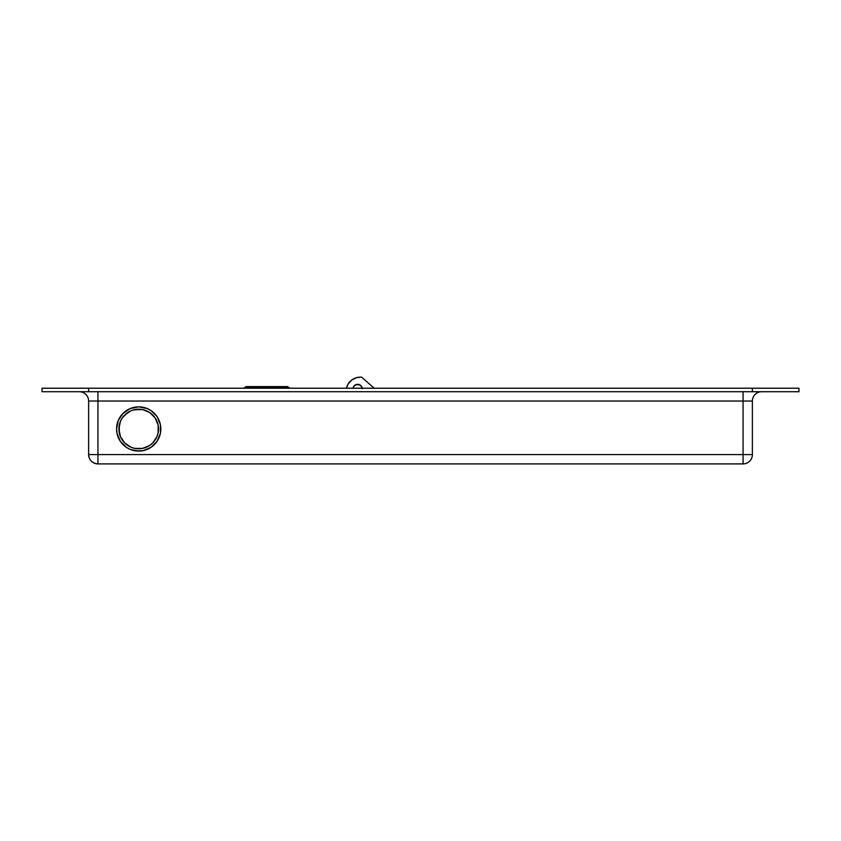 <?xml version="1.0" encoding="UTF-8"?>
<svg xmlns="http://www.w3.org/2000/svg" width="841" height="841" viewBox="0 0 841 841"><rect width="100%" height="100%" fill="white"/><g stroke="black" fill="none" stroke-linecap="round" stroke-linejoin="round"><path stroke-width="1.26" d="M117.151 433.998L116.573 428.973A22.129 22.129 0 0 1 138.702 406.855A22.129 22.129 0 0 1 160.82 428.973A22.129 22.129 0 0 1 138.702 451.102A22.129 22.129 0 0 1 116.573 428.973L118.255 420.511L123.059 413.33L120.305 416.684M88.631 388.216L798.95 388.216L798.95 391.717L798.95 388.216L88.631 388.216L88.631 391.717L798.95 391.717L752.369 391.717L752.369 388.216L752.369 391.717L88.631 391.717L88.631 388.216L42.05 388.216L88.631 388.216M42.05 391.717L88.631 391.717L42.05 391.717L42.05 388.216L42.05 391.717M88.631 401.031L88.631 454.592C89.178 460.248 92.289 463.359 97.945 463.906L743.055 463.906A9.314 9.314 0 0 0 752.369 454.592L752.369 401.031L97.945 401.031L97.945 454.592L743.055 454.592L743.055 401.031L743.055 463.906L743.055 454.592L752.369 454.592A9.314 9.314 0 0 1 743.055 463.906L97.945 463.906A9.314 9.314 0 0 1 88.631 454.592L97.945 454.592L97.945 463.906L97.945 454.592L88.631 454.592L88.631 401.031A9.314 9.314 0 0 0 79.317 391.717A9.314 9.314 0 0 1 88.631 401.031L97.945 401.031L97.945 391.717L97.945 401.031L88.631 401.031M123.059 413.33L130.229 408.537L138.702 406.855L147.164 408.537L150.991 410.576L156.689 416.085M123.059 444.616L120.305 441.262L126.413 447.37L130.229 449.42L138.702 451.102L135.811 450.913L143.012 450.671L150.991 447.37L157.099 441.262L160.4 433.294L160.4 424.663L157.099 416.684M752.369 454.592L97.945 454.592L97.945 401.031L743.055 401.031L743.055 391.717L743.055 401.031L752.369 401.031A9.314 9.314 0 0 1 761.683 391.717A9.314 9.314 0 0 0 752.369 401.031L752.369 454.592M132.994 410.019L140.931 409.304M137.556 409.21L133.866 409.777L142.56 409.556L134.833 409.556L131.122 410.681L124.699 414.981L131.122 410.681L134.833 409.556M146.271 410.681L142.56 409.556L149.698 412.51L155.165 417.977L158.119 425.115L158.119 432.842L156.994 436.553L152.694 442.976L149.698 445.436L142.56 448.39L134.833 448.39L131.122 447.265L124.699 442.976L120.41 436.553L118.907 428.973L120.41 421.404L122.239 417.977L127.706 412.51M142.812 409.609L143.538 409.777M346.45 388.216L348.037 384.137L351.654 380.058L356.552 377.662L361.577 377.094L374.15 388.216L361.577 377.094L359.254 377.231A13.971 13.971 0 0 0 346.45 388.216M361.346 386.177L362.292 388.71L361.83 386.955L359.99 384.978L356.458 384.495L354.156 385.914L353.02 388.363M360.726 385.514L358.266 384.379L354.818 385.283M353.619 386.65L353.231 387.48M353.041 388.216A4.657 4.657 0 0 1 362.229 388.216M266.786 388.216L244.416 387.701L246.119 386.587L287.454 386.587L289.167 387.701L244.416 387.701L266.786 387.701L266.786 386.587L287.454 386.587L266.786 386.587L266.786 387.701L289.167 387.701L266.786 388.216M149.698 412.51L152.694 414.981L149.698 412.51M116.573 428.973A22.129 22.129 0 0 1 138.702 406.855A22.129 22.129 0 0 1 160.82 428.973A22.129 22.129 0 0 1 138.702 451.102A22.129 22.129 0 0 1 116.573 428.973M158.119 425.115L158.497 428.973A19.795 19.795 0 0 1 138.702 448.768A19.795 19.795 0 0 1 118.907 428.973A19.795 19.795 0 0 1 138.702 409.178A19.795 19.795 0 0 1 158.497 428.973L158.119 432.842M117.004 433.294L120.305 441.262M119.285 432.842L119.285 425.115"/></g></svg>
